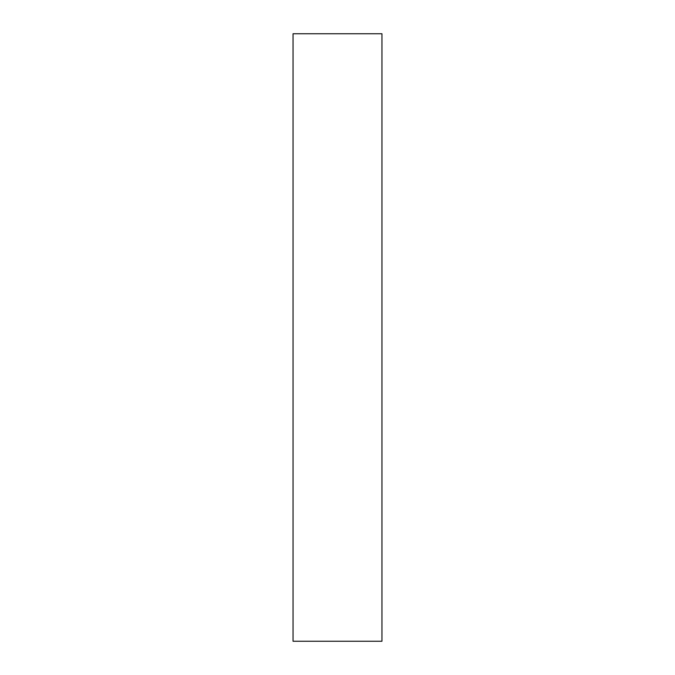 <?xml version="1.0" encoding="UTF-8"?>
<svg xmlns="http://www.w3.org/2000/svg" width="675" height="675" viewBox="0 0 675 675"><rect width="100%" height="100%" fill="white"/><g stroke="black" fill="none" stroke-linecap="round" stroke-linejoin="round"><path stroke-width="1.01" d="M293.051 320.212L293.051 346.14C293.051 357.168 293.051 357.168 293.051 346.14L293.051 320.212M381.949 641.25L293.051 641.25L381.949 641.25L381.949 33.75L293.051 33.75L293.051 641.25L293.051 33.75L381.949 33.75L381.949 641.25"/></g></svg>

